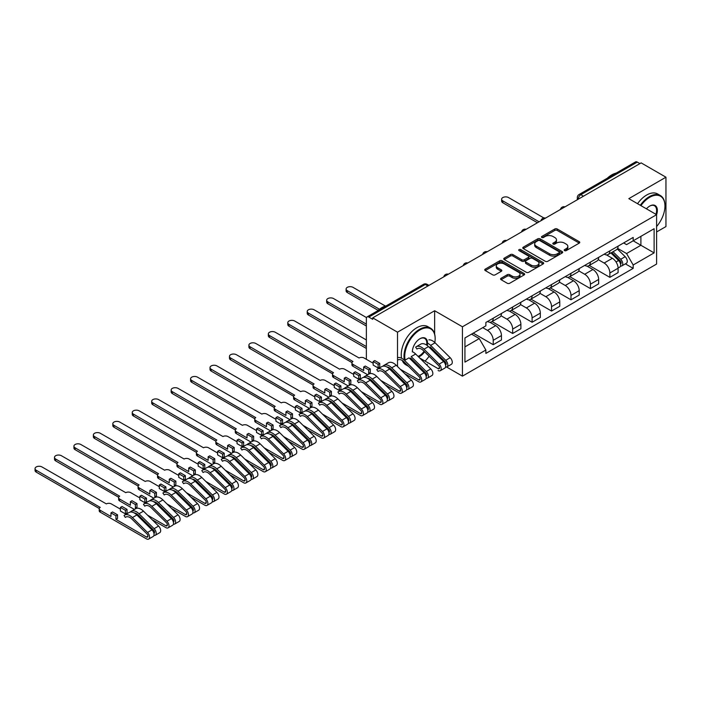 <?xml version="1.0" encoding="UTF-8"?>
<svg xmlns="http://www.w3.org/2000/svg" width="701" height="701" viewBox="0 0 701 701"><rect width="100%" height="100%" fill="white"/><g stroke="black" fill="none" stroke-linecap="round" stroke-linejoin="round"><path stroke-width="1.05" d="M564.542 250.616A1.209 0.701 0 0 0 566.259 250.616L579.254 243.107A1.726 0.999 0 0 0 579.762 242.406A1.726 0.999 0 0 0 579.254 241.696L557.234 228.99A1.726 0.999 0 0 0 554.789 228.99L541.794 236.491A1.209 0.701 0 0 0 541.435 236.982A1.209 0.701 0 0 0 541.794 237.481A1.209 0.701 0 0 0 543.503 237.481L545.185 236.509A5.538 3.198 0 0 1 553.01 236.509L554.85 237.569A5.538 3.198 0 0 1 556.471 239.83A5.538 3.198 0 0 1 554.85 242.09L553.168 243.054A1.209 0.701 0 0 0 552.809 243.554A1.209 0.701 0 0 0 553.168 244.044A1.209 0.701 0 0 0 554.877 244.044L556.559 243.072A5.538 3.198 0 0 1 564.393 243.072L566.224 244.132A5.538 3.198 0 0 1 567.845 246.393A5.538 3.198 0 0 1 566.224 248.653L564.542 249.626A1.209 0.701 0 0 0 564.191 250.117A1.209 0.701 0 0 0 564.542 250.616L564.542 249.626M501.084 278.279A1.726 0.999 0 0 0 500.584 278.989A1.726 0.999 0 0 0 501.084 279.69L507.261 283.257A1.726 0.999 0 0 0 509.715 283.257L524.146 274.923A1.726 0.999 0 0 0 524.655 274.222A1.726 0.999 0 0 0 524.146 273.513L502.126 260.798A1.726 0.999 0 0 0 499.682 260.798L485.25 269.131A1.726 0.999 0 0 0 484.742 269.841A1.726 0.999 0 0 0 485.25 270.551L492.707 274.853A1.726 0.999 0 0 0 495.151 274.853L501.329 271.287A1.726 0.999 0 0 0 501.837 270.586A1.726 0.999 0 0 0 501.329 269.876L497.631 267.738A4.627 2.673 0 0 1 496.273 265.854A4.627 2.673 0 0 1 499.13 263.383A4.627 2.673 0 0 1 504.177 263.962L518.67 272.33A4.627 2.673 0 0 1 520.028 274.222A4.627 2.673 0 0 1 517.172 276.685A4.627 2.673 0 0 1 512.124 276.106L509.715 274.713A1.726 0.999 0 0 0 507.261 274.713L501.084 278.279L501.084 279.69M462.441 326.789L434.655 310.745L397.511 332.186L372.713 317.868L641.152 162.886L665.95 177.204L628.815 198.646L656.6 214.69L462.441 326.789L462.441 376.148L656.6 264.049L656.6 214.69A10.752 6.204 -60 0 0 649.748 206.059L649.748 206.059A10.752 6.204 -60 0 0 646.453 208.828M545.308 261.298A1.726 0.999 0 0 0 547.753 261.298L562.184 252.965A1.726 0.999 0 0 0 562.693 252.255A1.726 0.999 0 0 0 562.184 251.554L540.173 238.839A1.726 0.999 0 0 0 537.72 238.839L523.288 247.173A1.726 0.999 0 0 0 522.78 247.882A1.726 0.999 0 0 0 523.288 248.583L545.308 261.298M519.555 250.879A1.209 0.701 0 0 1 520.782 251.046L520.782 249.609L543.17 262.533A1.726 0.999 0 0 1 543.669 263.243A1.726 0.999 0 0 1 543.17 263.944L528.729 272.277A1.726 0.999 0 0 1 526.285 272.277L504.264 259.563L504.264 258.152A1.726 0.999 0 0 0 503.765 258.862A1.726 0.999 0 0 0 504.264 259.563M504.264 258.152L510.442 254.586A1.726 0.999 0 0 1 512.895 254.586L521.824 259.747A1.726 0.999 0 0 0 524.269 259.747L528.37 257.381A1.726 0.999 0 0 0 528.869 256.671A1.726 0.999 0 0 0 528.37 255.961L519.073 250.599A1.209 0.701 0 0 1 518.714 250.099A1.209 0.701 0 0 1 519.459 249.46A1.209 0.701 0 0 1 520.782 249.609M656.6 231.961L665.95 226.563L665.95 177.204M446.633 367.017L462.441 376.148M407.115 375.999L407.921 375.534M426.558 364.774L427.365 364.31M372.713 317.868L372.713 319.305L368.849 317.071A3.523 2.033 -120 0 0 367.087 316.905A3.523 2.033 -120 0 0 366.36 318.517L366.36 359.236A3.523 2.033 -120 0 0 366.36 359.306M397.511 332.186L397.511 366.527M397.511 375.526L397.511 376.858M583.451 196.201L580.831 194.685A3.523 2.033 60 0 0 579.07 194.519L635.527 161.922A3.523 2.033 60 0 1 637.288 162.097L580.831 194.685A3.523 2.033 120 0 0 578.343 199.005L578.343 199.154M639.908 163.605L637.288 162.097M609.87 250.879A8.105 4.679 60 0 1 608.188 254.524L616.416 249.775A8.105 4.679 -120 0 0 618.098 246.13M598.198 259.615L604.139 263.041A8.105 4.679 60 0 1 609.87 272.969L618.098 268.22A8.105 4.679 -120 0 0 612.359 258.292L606.479 254.892M618.098 268.22L618.098 272.61L609.87 277.359L589.252 265.46M608.188 254.524A8.105 4.679 60 0 1 604.201 254.156M609.87 272.969L609.87 277.359M590.426 262.104A8.105 4.679 60 0 1 588.752 265.749L596.972 261A8.105 4.679 -120 0 0 598.654 257.355M569.808 276.676L590.426 288.584L598.654 283.835L598.654 279.445A8.105 4.679 -120 0 0 592.923 269.517L587.035 266.117M588.752 265.749A8.105 4.679 60 0 1 584.757 265.381M578.754 270.84L584.695 274.266A8.105 4.679 60 0 1 590.426 284.194L590.426 288.584M570.991 273.329A8.105 4.679 60 0 1 569.308 276.965L577.536 272.225A8.105 4.679 -120 0 0 579.21 268.579M550.373 287.901L570.991 299.809L579.21 295.06L579.21 290.67A8.105 4.679 -120 0 0 573.479 280.742L567.591 277.342M569.308 276.965A8.105 4.679 60 0 1 565.321 276.606M559.319 282.056L565.26 285.491A8.105 4.679 60 0 1 570.991 295.419L570.991 299.809M551.547 284.553A8.105 4.679 60 0 1 549.864 288.19L558.092 283.441A8.105 4.679 -120 0 0 559.775 279.804M530.929 299.125L551.547 311.034L559.775 306.284L559.775 301.894A8.105 4.679 -120 0 0 554.044 291.966L548.156 288.567M549.864 288.19A8.105 4.679 60 0 1 545.877 287.831M539.875 293.281L545.816 296.716A8.105 4.679 60 0 1 551.547 306.644L551.547 311.034M532.103 295.778A8.105 4.679 60 0 1 530.429 299.415L538.648 294.665A8.105 4.679 -120 0 0 540.331 291.029M511.485 310.35L532.103 322.258L540.331 317.509L540.331 313.119A8.105 4.679 -120 0 0 534.6 303.191L528.712 299.791M530.429 299.415A8.105 4.679 60 0 1 526.433 299.055M520.431 304.506L526.372 307.941A8.105 4.679 60 0 1 532.103 317.868L532.103 322.258M512.668 307.003A8.105 4.679 60 0 1 510.985 310.639L519.213 305.89A8.105 4.679 -120 0 0 520.887 302.254M492.049 321.575L512.668 333.483L520.887 328.734L520.887 324.344A8.105 4.679 -120 0 0 515.156 314.416L509.268 311.016M510.985 310.639A8.105 4.679 60 0 1 506.998 310.28M500.996 315.73L506.937 319.165A8.105 4.679 60 0 1 512.668 329.093L512.668 333.483M493.224 318.228A8.105 4.679 60 0 1 491.541 321.864L499.769 317.115A8.105 4.679 -120 0 0 501.452 313.478M473.219 333.159L493.224 344.708L501.452 339.959L501.452 335.569A8.105 4.679 -120 0 0 495.721 325.641L489.833 322.241M491.541 321.864A8.105 4.679 60 0 1 487.554 321.496M482.752 327.656L487.493 330.39A8.105 4.679 60 0 1 493.224 340.318L493.224 344.708M623.645 242.932L626.571 244.623L654.112 228.719L640.898 236.351L640.898 245.271L626.571 253.543L617.642 248.391M464.938 346.864L479.265 338.592L485.872 350.027L464.938 362.119L464.938 337.943L485.872 325.851L485.872 322.469L633.178 237.429L633.178 240.811L654.112 252.895L633.178 264.987L626.571 253.543M654.112 228.719L654.112 252.895M485.872 350.027L485.872 353.409L633.178 268.369L633.178 264.987M434.655 310.745L434.655 334.07M434.655 351.359L434.655 352.691M479.265 338.592L471.536 334.132M625.371 263.856L633.178 268.369M565.024 250.783L566.224 250.091A5.538 3.198 0 0 0 567.845 247.83L567.845 246.393M556.471 239.83L556.471 241.267A5.538 3.198 0 0 1 554.85 243.527L553.65 244.22M579.254 241.696L579.254 243.107L557.234 230.427A1.726 0.999 0 0 0 554.789 230.427L542.276 237.648M562.167 252.973L540.173 240.277A1.726 0.999 0 0 0 537.72 240.277L523.314 248.601L523.288 247.173M559.126 252.754A1.209 0.701 0 0 0 559.486 252.255A1.209 0.701 0 0 0 559.126 251.764L539.805 240.601A1.209 0.701 0 0 0 538.088 240.601L536.318 241.626A5.538 3.198 0 0 0 534.697 243.887A5.538 3.198 0 0 0 536.318 246.147L549.531 253.771A5.538 3.198 0 0 0 557.356 253.771L559.126 252.754L559.126 254.191A1.209 0.701 0 0 0 559.486 253.692L559.486 252.255M534.697 243.887L534.697 245.324A5.538 3.198 0 0 0 536.318 247.584L536.318 246.147M559.126 254.191L557.356 255.217A5.538 3.198 0 0 1 549.531 255.217L536.318 247.584M504.291 259.58L510.442 256.023L510.442 254.586M528.869 256.671L528.869 258.108A1.726 0.999 0 0 1 528.37 258.818L524.269 261.184A1.726 0.999 0 0 1 521.824 261.184L512.895 256.023A1.726 0.999 0 0 0 510.442 256.023M520.782 251.046L543.144 263.962M531.086 265.092A4.627 2.673 0 0 0 536.134 265.67A4.627 2.673 0 0 0 538.99 263.199A4.627 2.673 0 0 0 537.632 261.315L532.523 258.362A1.726 0.999 0 0 0 530.079 258.362L525.978 260.728A1.726 0.999 0 0 0 525.47 261.438A1.726 0.999 0 0 0 525.978 262.148L531.086 265.092L531.086 266.529A4.627 2.673 0 0 0 536.134 267.107A4.627 2.673 0 0 0 538.99 264.645L538.99 263.199M525.47 261.438L525.47 262.875A1.726 0.999 0 0 0 525.978 263.585L525.978 262.148M531.086 266.529L525.978 263.585M520.028 274.222L520.028 275.659A4.627 2.673 0 0 1 517.172 278.131A4.627 2.673 0 0 1 512.124 277.552L509.715 276.15A1.726 0.999 0 0 0 507.261 276.15L501.11 279.708M496.273 265.854L496.273 267.291A4.627 2.673 0 0 0 497.631 269.184L497.631 267.738M501.311 271.305L497.631 269.184M524.146 273.513L524.146 274.923L502.126 262.244A1.726 0.999 0 0 0 499.682 262.244L485.267 270.56L485.25 269.131M610.913 252.947L618.571 260.5A4.408 2.541 60 0 1 619.737 267.107L618.089 268.062M612.446 254.454L615.688 256.329M543.897 217.976L508.549 197.568A4.057 2.34 -0 0 0 504.133 197.06A4.057 2.34 -0 0 0 501.636 199.224A4.057 2.34 -0 0 0 502.819 200.88L539.087 221.814M611.763 252.456L620.148 260.728A2.112 1.218 60 0 1 620.709 263.9A2.112 1.218 60 0 1 620.516 263.979M613.033 251.72L620.692 259.282A4.408 2.541 60 0 1 621.857 265.889A4.408 2.541 60 0 1 620.525 266.029M617.318 248.934L625.178 256.689A4.408 2.541 60 0 1 626.343 263.296L621.857 265.889M537.465 222.752L502.819 202.747A4.057 2.34 180 0 1 501.636 201.091L501.636 199.224M656.6 226.546A21.503 12.416 120 0 0 664.951 206.059A21.503 12.416 120 0 0 649.748 197.279A21.503 12.416 120 0 0 640.924 205.638M640.285 205.27A22.029 12.723 -60 0 1 649.371 196.631A22.029 12.723 -60 0 1 660.395 195.544A22.029 12.723 -60 0 1 664.951 205.63A22.029 12.723 -60 0 1 664.951 205.84M655.943 214.313A10.226 5.906 120 0 0 654.489 205.77A10.226 5.906 120 0 0 649.564 206.173M607.285 178.22A22.029 12.723 -60 0 1 611.736 174.899A22.029 12.723 -60 0 1 616.197 173.086M637.542 203.684A22.029 12.723 -60 0 1 646.637 195.044A22.029 12.723 -60 0 1 657.652 193.958L660.395 195.544M434.822 342.535A21.503 12.416 120 0 0 435.155 338.732A21.503 12.416 120 0 0 419.943 329.952A21.503 12.416 120 0 0 405.152 360.077M417.559 366.229A21.503 12.416 120 0 0 418.497 365.826M418.523 365.852A22.029 12.723 -60 0 1 417.603 366.272M402.251 360.463A22.029 12.723 -60 0 0 405.818 364.792L408.56 366.369A22.029 12.723 -60 0 1 405.765 363.591M404.442 360.305A22.029 12.723 -60 0 1 419.575 329.304A22.029 12.723 -60 0 1 430.589 328.217A22.029 12.723 -60 0 1 435.155 338.303A22.029 12.723 -60 0 1 435.146 338.522M412.346 351.902A10.752 6.204 -60 0 1 419.943 338.732L419.943 338.732A10.752 6.204 -60 0 1 427.286 345.549M424.596 351.771A10.752 6.204 -60 0 1 419.943 356.292A10.752 6.204 -60 0 1 418.602 356.923M418.015 356.345A10.226 5.906 120 0 0 419.575 355.644A10.226 5.906 120 0 0 424.061 351.245M426.62 345.067A10.226 5.906 120 0 0 424.683 338.443A10.226 5.906 120 0 0 419.759 338.846M377.488 310.902A22.029 12.723 -60 0 1 381.94 307.581A22.029 12.723 -60 0 1 386.391 305.759M401.585 358.229A22.029 12.723 -60 0 1 416.832 327.726A22.029 12.723 -60 0 1 427.847 326.631L430.589 328.217M425.051 361.103A21.503 12.416 120 0 0 429.117 356.222M432.377 350.439A21.503 12.416 120 0 0 432.78 349.51M385.375 306.039L353.024 287.357A4.057 2.34 -0 0 0 348.607 286.849A4.057 2.34 -0 0 0 346.101 289.014A4.057 2.34 -0 0 0 347.293 290.67L379.46 309.237M378.111 310.333L347.293 292.545A4.057 2.34 180 0 1 346.101 290.889L346.101 289.014M419.715 358.027L438.081 368.63A2.112 1.218 -120 0 0 439.133 368.735A2.112 1.218 -120 0 0 438.581 365.563L423.465 350.649A8.281 4.784 -120 0 0 417.367 348.721A8.281 4.784 -120 0 0 416.92 349.037L415.649 347.144A10.576 6.107 60 0 1 416.219 346.732A10.576 6.107 60 0 1 424 349.194L439.124 364.108A4.408 2.541 60 0 1 440.281 370.715A4.408 2.541 60 0 1 438.081 370.496M417.866 348.493L416.92 349.037M416.219 346.732L420.705 344.147A10.576 6.107 60 0 1 428.486 346.609L443.61 361.523A4.408 2.541 60 0 1 444.767 368.13L440.281 370.715M437.477 355.468L440.719 357.344M366.518 317.597L333.588 298.582A4.057 2.34 -0 0 0 329.163 298.074A4.057 2.34 -0 0 0 326.666 300.238A4.057 2.34 -0 0 0 327.849 301.894L366.36 324.125M430.063 346.837L445.188 361.751A2.112 1.218 60 0 1 445.74 364.923A2.112 1.218 60 0 1 445.547 364.993M427.549 343.148A10.576 6.107 60 0 1 430.607 345.383L445.722 360.296A4.408 2.541 60 0 1 446.887 366.903A4.408 2.541 60 0 1 445.556 367.044M428.854 339.854A10.576 6.107 60 0 1 435.093 342.789L450.208 357.712A4.408 2.541 60 0 1 451.374 364.31L446.887 366.903M366.36 326L327.849 303.761A4.057 2.34 180 0 1 326.666 302.113L326.666 300.238M400.271 369.252L418.637 379.854A2.112 1.218 -120 0 0 419.697 379.96A2.112 1.218 -120 0 0 419.137 376.787L404.021 361.874A8.281 4.784 -120 0 0 397.923 359.946M397.511 357.641A10.576 6.107 60 0 1 404.565 360.419L419.68 375.333A4.408 2.541 60 0 1 420.845 381.94A4.408 2.541 60 0 1 418.637 381.721L404.845 373.756M404.565 360.419L409.051 357.834L424.166 372.748A4.408 2.541 60 0 1 425.332 379.355L420.845 381.94M418.033 366.693L421.283 368.568M366.36 339.959L314.144 309.807A4.057 2.34 -0 0 0 309.728 309.299A4.057 2.34 -0 0 0 307.222 311.463A4.057 2.34 -0 0 0 308.414 313.119L366.36 346.574M410.628 358.062L425.744 372.976A2.112 1.218 60 0 1 426.304 376.139A2.112 1.218 60 0 1 426.112 376.218M412.346 351.665A10.576 6.107 60 0 1 415.649 354.014L430.773 368.928A4.408 2.541 60 0 1 431.93 375.534L427.444 378.128A4.408 2.541 60 0 1 426.112 378.268M415.649 354.014L411.163 356.607L426.287 371.521A4.408 2.541 60 0 1 427.444 378.128M366.36 348.45L308.414 314.986A4.057 2.34 180 0 1 307.222 313.338L307.222 311.463M373.151 363.232L364.056 357.983A3.523 2.033 -0 0 0 359.07 357.983L294.7 321.032A4.057 2.34 -0 0 0 290.284 320.523A4.057 2.34 -0 0 0 287.787 322.688A4.057 2.34 -0 0 0 288.97 324.344L352.962 361.506A3.523 2.033 -0 0 0 351.928 362.943A3.523 2.033 -0 0 0 352.962 364.38L363.679 370.566L363.679 366.974L368.665 369.848L368.665 373.449L370.286 372.511L370.286 368.919L365.3 366.036L363.679 366.974M373.151 361.506L378.137 364.38L379.758 363.451L374.772 360.568L373.151 361.506L373.151 365.098L378.137 367.981L379.758 367.044L380.398 367.412M380.836 380.477L399.193 391.079A2.112 1.218 -120 0 0 400.253 391.184A2.112 1.218 -120 0 0 399.701 388.012L384.577 373.098A8.281 4.784 -120 0 0 378.479 371.171A8.281 4.784 -120 0 0 378.032 371.486L376.77 369.593A10.576 6.107 60 0 1 377.34 369.182A10.576 6.107 60 0 1 385.121 371.644L400.236 386.558A4.408 2.541 60 0 1 401.401 393.165A4.408 2.541 60 0 1 399.193 392.946L385.41 384.98M378.978 370.943L378.032 371.486M377.34 369.182L381.826 366.597A10.576 6.107 60 0 1 389.607 369.05L404.722 383.973A4.408 2.541 60 0 1 405.888 390.571L401.401 393.165M368.665 373.449L369.331 373.835M398.597 377.918L401.839 379.793M386.856 366.974A8.281 4.784 60 0 1 391.184 369.278L406.3 384.201A2.112 1.218 60 0 1 406.86 387.364A2.112 1.218 60 0 1 406.668 387.443M383.587 366.097L383.368 365.782A10.576 6.107 60 0 1 383.938 365.37A10.576 6.107 60 0 1 391.728 367.832L406.843 382.746A4.408 2.541 60 0 1 408.008 389.353A4.408 2.541 60 0 1 406.676 389.493M383.938 365.37L388.424 362.776A10.576 6.107 60 0 1 396.214 365.239L411.329 380.152A4.408 2.541 60 0 1 412.495 386.759L408.008 389.353M367.683 374.755L352.962 366.255A3.523 2.033 180 0 1 351.928 364.818L351.928 362.943M351.981 362.592L288.97 326.21A4.057 2.34 180 0 1 287.787 324.554L287.787 322.688M379.758 363.451L379.758 367.044M378.137 364.38L378.137 367.981M368.665 369.848L370.286 368.919M353.707 374.457L344.612 369.199A3.523 2.033 -0 0 0 339.626 369.199L275.265 332.256A4.057 2.34 -0 0 0 270.84 331.748A4.057 2.34 -0 0 0 268.343 333.913A4.057 2.34 -0 0 0 269.526 335.569L333.518 372.73A3.523 2.033 -0 0 0 332.493 374.168A3.523 2.033 -0 0 0 333.518 375.605L344.244 381.791L344.244 378.198L349.221 381.072L349.221 384.674L350.842 383.736L350.842 380.144L345.856 377.261L344.244 378.198M353.707 372.73L358.693 375.605L360.314 374.676L355.328 371.793L353.707 372.73L353.707 376.323L358.693 379.206L360.314 378.268L360.954 378.636M361.392 391.701L379.758 402.304A2.112 1.218 -120 0 0 380.818 402.409A2.112 1.218 -120 0 0 380.257 399.237L365.142 384.323A8.281 4.784 -120 0 0 359.043 382.395A8.281 4.784 -120 0 0 358.597 382.711L357.326 380.818A10.576 6.107 60 0 1 357.896 380.406A10.576 6.107 60 0 1 365.677 382.869L380.801 397.782A4.408 2.541 60 0 1 381.957 404.389A4.408 2.541 60 0 1 379.758 404.17L365.966 396.205M359.543 382.168L358.597 382.711M357.896 380.406L362.382 377.813A10.576 6.107 60 0 1 370.163 380.275L385.287 395.189A4.408 2.541 60 0 1 386.444 401.796L381.957 404.389M349.221 384.674L349.887 385.051M379.153 389.143L382.395 391.018M367.412 378.198A8.281 4.784 60 0 1 371.74 380.503L386.864 395.417A2.112 1.218 60 0 1 387.416 398.589A2.112 1.218 60 0 1 387.224 398.667M364.143 377.322L363.933 377.007A10.576 6.107 60 0 1 364.502 376.595A10.576 6.107 60 0 1 372.284 379.057L387.399 393.971A4.408 2.541 60 0 1 388.564 400.578A4.408 2.541 60 0 1 387.232 400.718M364.502 376.595L368.989 374.001A10.576 6.107 60 0 1 376.77 376.463L391.885 391.377A4.408 2.541 60 0 1 393.051 397.984L388.564 400.578M348.248 385.979L333.518 377.48A3.523 2.033 180 0 1 332.493 376.043L332.493 374.168M332.546 373.817L269.526 337.435A4.057 2.34 180 0 1 268.343 335.779L268.343 333.913M360.314 374.676L360.314 378.268M358.693 375.605L358.693 379.206M349.221 381.072L350.842 380.144M334.272 385.681L325.176 380.424A3.523 2.033 -0 0 0 320.191 380.424L255.821 343.481A4.057 2.34 -0 0 0 251.405 342.973A4.057 2.34 -0 0 0 248.899 345.137A4.057 2.34 -0 0 0 250.091 346.793L314.083 383.955A3.523 2.033 -0 0 0 313.049 385.392A3.523 2.033 -0 0 0 314.083 386.829L324.8 393.016L324.8 389.423L329.785 392.297L329.785 395.899L331.407 394.961L331.407 391.36L326.421 388.485L324.8 389.423M334.272 383.955L339.258 386.829L340.879 385.892L335.893 383.018L334.272 383.955L334.272 387.548L339.258 390.431L340.879 389.493L341.518 389.861M341.957 402.926L360.314 413.52A2.112 1.218 -120 0 0 361.374 413.625A2.112 1.218 -120 0 0 360.813 410.462L345.698 395.548A8.281 4.784 -120 0 0 339.599 393.611A8.281 4.784 -120 0 0 339.153 393.936L337.882 392.043A10.576 6.107 60 0 1 338.452 391.631A10.576 6.107 60 0 1 346.241 394.093L361.357 409.007A4.408 2.541 60 0 1 362.522 415.614A4.408 2.541 60 0 1 360.314 415.395L346.522 407.43M340.099 393.392L339.153 393.936M338.452 391.631L342.938 389.037A10.576 6.107 60 0 1 350.728 391.5L365.843 406.414A4.408 2.541 60 0 1 367.009 413.02L362.522 415.614M329.785 395.899L330.443 396.275M359.709 400.367L362.96 402.243M347.968 389.423A8.281 4.784 60 0 1 352.305 391.728L367.42 406.641A2.112 1.218 60 0 1 367.981 409.813A2.112 1.218 60 0 1 367.788 409.892M344.708 388.547L344.489 388.231A10.576 6.107 60 0 1 345.058 387.819A10.576 6.107 60 0 1 352.84 390.282L367.964 405.196A4.408 2.541 60 0 1 369.12 411.802A4.408 2.541 60 0 1 367.797 411.943M345.058 387.819L349.545 385.226A10.576 6.107 60 0 1 357.326 387.688L372.45 402.602A4.408 2.541 60 0 1 373.607 409.209L369.12 411.802M328.804 397.204L314.083 388.704A3.523 2.033 180 0 1 313.049 387.259L313.049 385.392M313.102 385.042L250.091 348.66A4.057 2.34 180 0 1 248.899 347.004L248.899 345.137M340.879 385.892L340.879 389.493M339.258 386.829L339.258 390.431M329.785 392.297L331.407 391.36M314.828 396.906L305.732 391.649A3.523 2.033 -0 0 0 300.747 391.649L236.377 354.706A4.057 2.34 -0 0 0 231.961 354.198A4.057 2.34 -0 0 0 229.464 356.362A4.057 2.34 -0 0 0 230.647 358.018L294.639 395.18A3.523 2.033 -0 0 0 293.605 396.617A3.523 2.033 -0 0 0 294.639 398.054L305.356 404.24L305.356 400.648L310.341 403.522L310.341 407.123L311.963 406.186L311.963 402.584L306.977 399.71L305.356 400.648M314.828 395.18L319.814 398.054L321.435 397.116L316.449 394.242L314.828 395.18L314.828 398.773L319.814 401.655L321.435 400.718L322.074 401.086M322.513 414.142L340.879 424.745A2.112 1.218 -120 0 0 341.93 424.85A2.112 1.218 -120 0 0 341.378 421.687L326.254 406.764A8.281 4.784 -120 0 0 320.155 404.836A8.281 4.784 -120 0 0 319.709 405.16L318.447 403.268A10.576 6.107 60 0 1 319.016 402.856A10.576 6.107 60 0 1 326.797 405.318L341.913 420.232A4.408 2.541 60 0 1 343.078 426.839A4.408 2.541 60 0 1 340.879 426.62L327.087 418.655M320.655 404.617L319.709 405.16M319.016 402.856L323.503 400.262A10.576 6.107 60 0 1 331.284 402.725L346.399 417.638A4.408 2.541 60 0 1 347.565 424.245L343.078 426.839M310.341 407.123L311.007 407.5M340.274 411.592L343.516 413.467M328.532 400.648A8.281 4.784 60 0 1 332.861 402.952L347.976 417.866A2.112 1.218 60 0 1 348.537 421.038A2.112 1.218 60 0 1 348.344 421.117M325.264 399.772L325.045 399.447A10.576 6.107 60 0 1 325.615 399.044A10.576 6.107 60 0 1 333.404 401.507L348.52 416.42A4.408 2.541 60 0 1 349.685 423.027A4.408 2.541 60 0 1 348.353 423.167M325.615 399.044L330.101 396.451A10.576 6.107 60 0 1 337.891 398.913L353.006 413.827A4.408 2.541 60 0 1 354.171 420.434L349.685 423.027M309.36 408.429L294.639 399.929A3.523 2.033 180 0 1 293.605 398.483L293.605 396.617M293.658 396.267L230.647 359.885A4.057 2.34 180 0 1 229.464 358.229L229.464 356.362M321.435 397.116L321.435 400.718M319.814 398.054L319.814 401.655M310.341 403.522L311.963 402.584M295.384 408.131L286.288 402.873A3.523 2.033 -0 0 0 281.303 402.873L216.942 365.931A4.057 2.34 -0 0 0 212.517 365.423A4.057 2.34 -0 0 0 210.02 367.587A4.057 2.34 -0 0 0 211.203 369.243L275.195 406.405A3.523 2.033 -0 0 0 274.17 407.842A3.523 2.033 -0 0 0 275.195 409.279L285.92 415.465L285.92 411.873L290.897 414.747L290.897 418.348L292.519 417.41L292.519 413.809L287.533 410.935L285.92 411.873M295.384 406.405L300.37 409.279L301.991 408.341L297.005 405.467L295.384 406.405L295.384 409.997L300.37 412.88L301.991 411.943L302.63 412.311M303.069 425.367L321.435 435.969A2.112 1.218 -120 0 0 322.495 436.075A2.112 1.218 -120 0 0 321.934 432.903L306.819 417.989A8.281 4.784 -120 0 0 300.72 416.061A8.281 4.784 -120 0 0 300.273 416.385L299.003 414.493A10.576 6.107 60 0 1 299.572 414.081A10.576 6.107 60 0 1 307.353 416.543L322.478 431.457A4.408 2.541 60 0 1 323.634 438.064A4.408 2.541 60 0 1 321.435 437.845L307.643 429.879M301.22 415.833L300.273 416.385M299.572 414.081L304.059 411.487A10.576 6.107 60 0 1 311.84 413.949L326.964 428.863A4.408 2.541 60 0 1 328.121 435.47L323.634 438.064M290.897 418.348L291.563 418.725M320.83 422.817L324.072 424.692M309.088 411.873A8.281 4.784 60 0 1 313.417 414.177L328.541 429.091A2.112 1.218 60 0 1 329.093 432.263A2.112 1.218 60 0 1 328.9 432.342M305.82 410.996L305.61 410.672A10.576 6.107 60 0 1 306.179 410.269A10.576 6.107 60 0 1 313.96 412.731L329.076 427.645A4.408 2.541 60 0 1 330.241 434.252A4.408 2.541 60 0 1 328.909 434.392M306.179 410.269L310.666 407.675A10.576 6.107 60 0 1 318.447 410.138L333.562 425.051A4.408 2.541 60 0 1 334.727 431.658L330.241 434.252M289.925 419.654L275.195 411.154A3.523 2.033 180 0 1 274.17 409.708L274.17 407.842M274.222 407.491L211.203 371.109A4.057 2.34 180 0 1 210.02 369.453L210.02 367.587M301.991 408.341L301.991 411.943M300.37 409.279L300.37 412.88M290.897 414.747L292.519 413.809M275.949 419.356L266.853 414.098A3.523 2.033 -0 0 0 261.867 414.098L197.498 377.156A4.057 2.34 -0 0 0 193.082 376.647A4.057 2.34 -0 0 0 190.576 378.812A4.057 2.34 -0 0 0 191.767 380.468L255.76 417.63A3.523 2.033 -0 0 0 254.726 419.067A3.523 2.033 -0 0 0 255.76 420.504L266.476 426.69L266.476 423.097L271.462 425.971L271.462 429.573L273.083 428.635L273.083 425.034L268.097 422.16L266.476 423.097M275.949 417.63L280.935 420.504L282.556 419.566L277.57 416.692L275.949 417.63L275.949 421.222L280.935 424.105L282.556 423.167L283.195 423.535M283.633 436.592L301.991 447.194A2.112 1.218 -120 0 0 303.051 447.299A2.112 1.218 -120 0 0 302.49 444.127L287.375 429.214A8.281 4.784 -120 0 0 281.276 427.286A8.281 4.784 -120 0 0 280.829 427.61L279.559 425.717A10.576 6.107 60 0 1 280.128 425.305A10.576 6.107 60 0 1 287.918 427.768L303.034 442.681A4.408 2.541 60 0 1 304.199 449.288A4.408 2.541 60 0 1 301.991 449.069L288.199 441.104M281.776 427.058L280.829 427.61M280.128 425.305L284.615 422.712A10.576 6.107 60 0 1 292.405 425.174L307.52 440.088A4.408 2.541 60 0 1 308.685 446.695L304.199 449.288M271.462 429.573L272.119 429.95M301.386 434.042L304.637 435.917M289.644 423.097A8.281 4.784 60 0 1 293.982 425.402L309.097 440.316A2.112 1.218 60 0 1 309.658 443.488A2.112 1.218 60 0 1 309.465 443.567M286.385 422.221L286.166 421.897A10.576 6.107 60 0 1 286.735 421.494A10.576 6.107 60 0 1 294.516 423.956L309.64 438.87A4.408 2.541 60 0 1 310.797 445.468A4.408 2.541 60 0 1 309.474 445.617M286.735 421.494L291.222 418.9A10.576 6.107 60 0 1 299.003 421.362L314.127 436.276A4.408 2.541 60 0 1 315.284 442.883L310.797 445.468M270.481 430.878L255.76 422.37A3.523 2.033 180 0 1 254.726 420.933L254.726 419.067M254.778 418.716L191.767 382.334A4.057 2.34 180 0 1 190.576 380.678L190.576 378.812M282.556 419.566L282.556 423.167M280.935 420.504L280.935 424.105M271.462 425.971L273.083 425.034M256.505 430.58L247.409 425.323A3.523 2.033 -0 0 0 242.423 425.323L178.054 388.38A4.057 2.34 -0 0 0 173.638 387.872A4.057 2.34 -0 0 0 171.14 390.036A4.057 2.34 -0 0 0 172.323 391.684L236.316 428.846A3.523 2.033 -0 0 0 235.282 430.291A3.523 2.033 -0 0 0 236.316 431.728L247.032 437.915L247.032 434.313L252.018 437.196L252.018 440.789L253.639 439.86L253.639 436.259L248.653 433.384L247.032 434.313M256.505 428.846L261.491 431.728L263.112 430.791L258.126 427.917L256.505 428.846L256.505 432.447L261.491 435.321L263.112 434.392L263.751 434.76M264.189 447.816L282.556 458.419A2.112 1.218 -120 0 0 283.607 458.524A2.112 1.218 -120 0 0 283.055 455.352L267.931 440.438A8.281 4.784 -120 0 0 261.832 438.511A8.281 4.784 -120 0 0 261.385 438.835L260.124 436.933A10.576 6.107 60 0 1 260.693 436.53A10.576 6.107 60 0 1 268.474 438.992L283.59 453.906A4.408 2.541 60 0 1 284.755 460.513A4.408 2.541 60 0 1 282.556 460.294L268.763 452.329M262.34 438.283L261.385 438.835M260.693 436.53L265.18 433.937A10.576 6.107 60 0 1 272.961 436.399L288.076 451.313A4.408 2.541 60 0 1 289.241 457.919L284.755 460.513M252.018 440.789L252.684 441.174M281.951 445.266L285.193 447.142M270.209 434.322A8.281 4.784 60 0 1 274.538 436.627L289.653 451.54A2.112 1.218 60 0 1 290.214 454.712A2.112 1.218 60 0 1 290.021 454.791M266.941 433.446L266.722 433.122A10.576 6.107 60 0 1 267.291 432.719A10.576 6.107 60 0 1 275.081 435.172L290.196 450.095A4.408 2.541 60 0 1 291.362 456.693A4.408 2.541 60 0 1 290.03 456.842M267.291 432.719L271.778 430.125A10.576 6.107 60 0 1 279.568 432.587L294.683 447.501A4.408 2.541 60 0 1 295.848 454.108L291.362 456.693M251.037 442.094L236.316 433.595A3.523 2.033 180 0 1 235.282 432.158L235.282 430.291M235.334 429.941L172.323 393.559A4.057 2.34 180 0 1 171.14 391.903L171.14 390.036M263.112 430.791L263.112 434.392M261.491 431.728L261.491 435.321M252.018 437.196L253.639 436.259M237.061 441.796L227.965 436.548A3.523 2.033 -0 0 0 222.979 436.548L158.619 399.605A4.057 2.34 -0 0 0 154.202 399.097A4.057 2.34 -0 0 0 151.696 401.261A4.057 2.34 -0 0 0 152.879 402.909L216.872 440.07A3.523 2.033 -0 0 0 215.847 441.516A3.523 2.033 -0 0 0 216.872 442.953L227.597 449.139L227.597 445.538L232.574 448.421L232.574 452.014L234.195 451.085L234.195 447.483L229.209 444.609L227.597 445.538M237.061 440.07L242.047 442.953L243.668 442.016L238.682 439.141L237.061 440.07L237.061 443.672L242.047 446.546L243.668 445.617L244.307 445.985M244.745 459.041L263.112 469.644A2.112 1.218 -120 0 0 264.172 469.749A2.112 1.218 -120 0 0 263.611 466.577L248.496 451.663A8.281 4.784 -120 0 0 242.397 449.735A8.281 4.784 -120 0 0 241.95 450.06L240.68 448.158A10.576 6.107 60 0 1 241.249 447.755A10.576 6.107 60 0 1 249.03 450.217L264.154 465.131A4.408 2.541 60 0 1 265.311 471.738A4.408 2.541 60 0 1 263.112 471.519L249.319 463.554M242.896 449.507L241.95 450.06M241.249 447.755L245.736 445.161A10.576 6.107 60 0 1 253.517 447.624L268.641 462.537A4.408 2.541 60 0 1 269.797 469.144L265.311 471.738M232.574 452.014L233.24 452.399M262.507 456.491L265.749 458.366M250.765 445.547A8.281 4.784 60 0 1 255.094 447.851L270.218 462.765A2.112 1.218 60 0 1 270.77 465.937A2.112 1.218 60 0 1 270.577 466.016M247.497 444.671L247.287 444.346A10.576 6.107 60 0 1 247.856 443.935A10.576 6.107 60 0 1 255.637 446.397L270.752 461.311A4.408 2.541 60 0 1 271.918 467.917A4.408 2.541 60 0 1 270.586 468.066M247.856 443.935L252.342 441.35A10.576 6.107 60 0 1 260.124 443.812L275.239 458.726A4.408 2.541 60 0 1 276.404 465.333L271.918 467.917M231.602 453.319L216.872 444.82A3.523 2.033 180 0 1 215.847 443.382L215.847 441.516M215.899 441.166L152.879 404.784A4.057 2.34 180 0 1 151.696 403.128L151.696 401.261M243.668 442.016L243.668 445.617M242.047 442.953L242.047 446.546M232.574 448.421L234.195 447.483M217.625 453.021L208.53 447.773A3.523 2.033 -0 0 0 203.544 447.773L139.175 410.83A4.057 2.34 -0 0 0 134.758 410.322A4.057 2.34 -0 0 0 132.252 412.477A4.057 2.34 -0 0 0 133.444 414.133L197.437 451.295A3.523 2.033 -0 0 0 196.403 452.741A3.523 2.033 -0 0 0 197.437 454.178L208.153 460.364L208.153 456.763L213.139 459.646L213.139 463.238L214.76 462.31L214.76 458.708L209.774 455.834L208.153 456.763M217.625 451.295L222.611 454.178L224.232 453.24L219.247 450.366L217.625 451.295L217.625 454.896L222.611 457.771L224.232 456.842L224.872 457.21M225.31 470.266L243.668 480.868A2.112 1.218 -120 0 0 244.728 480.974A2.112 1.218 -120 0 0 244.167 477.802L229.052 462.888A8.281 4.784 -120 0 0 222.953 460.96A8.281 4.784 -120 0 0 222.506 461.284L221.236 459.383A10.576 6.107 60 0 1 221.805 458.98A10.576 6.107 60 0 1 229.595 461.442L244.71 476.356A4.408 2.541 60 0 1 245.876 482.954A4.408 2.541 60 0 1 243.668 482.744L229.875 474.779M223.453 460.732L222.506 461.284M221.805 458.98L226.292 456.386A10.576 6.107 60 0 1 234.081 458.848L249.197 473.762A4.408 2.541 60 0 1 250.362 480.369L245.876 482.954M213.139 463.238L213.796 463.624M243.063 467.716L246.314 469.591M231.33 456.763A8.281 4.784 60 0 1 235.659 459.076L250.774 473.99A2.112 1.218 60 0 1 251.335 477.162A2.112 1.218 60 0 1 251.142 477.241M228.062 455.895L227.843 455.571A10.576 6.107 60 0 1 228.412 455.159A10.576 6.107 60 0 1 236.202 457.622L251.317 472.535A4.408 2.541 60 0 1 252.474 479.142A4.408 2.541 60 0 1 251.151 479.282M228.412 455.159L232.898 452.574A10.576 6.107 60 0 1 240.688 455.037L255.804 469.95A4.408 2.541 60 0 1 256.96 476.557L252.474 479.142M212.158 464.544L197.437 456.044A3.523 2.033 180 0 1 196.403 454.607L196.403 452.741M196.455 452.39L133.444 416.008A4.057 2.34 180 0 1 132.252 414.352L132.252 412.477M224.232 453.24L224.232 456.842M222.611 454.178L222.611 457.771M213.139 459.646L214.76 458.708M198.181 464.246L189.086 458.997A3.523 2.033 -0 0 0 184.1 458.997L119.731 422.055A4.057 2.34 -0 0 0 115.314 421.546A4.057 2.34 -0 0 0 112.817 423.702A4.057 2.34 -0 0 0 114 425.358L177.993 462.52A3.523 2.033 -0 0 0 176.959 463.957A3.523 2.033 -0 0 0 177.993 465.403L188.709 471.589L188.709 467.988L193.695 470.87L193.695 474.463L195.316 473.534L195.316 469.933L190.33 467.059L188.709 467.988M198.181 462.52L203.167 465.403L204.788 464.465L199.803 461.582L198.181 462.52L198.181 466.121L203.167 468.995L204.788 468.058L205.428 468.434M205.866 481.491L224.232 492.093A2.112 1.218 -120 0 0 225.284 492.198A2.112 1.218 -120 0 0 224.732 489.026L209.608 474.113A8.281 4.784 -120 0 0 203.509 472.185A8.281 4.784 -120 0 0 203.062 472.509L201.8 470.608A10.576 6.107 60 0 1 202.37 470.205A10.576 6.107 60 0 1 210.151 472.658L225.266 487.581A4.408 2.541 60 0 1 226.432 494.179A4.408 2.541 60 0 1 224.232 493.96L210.44 486.003M204.017 471.957L203.062 472.509M202.37 470.205L206.856 467.611A10.576 6.107 60 0 1 214.637 470.073L229.753 484.987A4.408 2.541 60 0 1 230.918 491.594L226.432 494.179M193.695 474.463L194.361 474.849M223.628 478.941L226.87 480.816M211.886 467.988A8.281 4.784 60 0 1 216.215 470.301L231.33 485.215A2.112 1.218 60 0 1 231.891 488.387A2.112 1.218 60 0 1 231.698 488.466M208.618 467.12L208.399 466.796A10.576 6.107 60 0 1 208.968 466.384A10.576 6.107 60 0 1 216.758 468.846L231.873 483.76A4.408 2.541 60 0 1 233.039 490.367A4.408 2.541 60 0 1 231.707 490.507M208.968 466.384L213.454 463.799A10.576 6.107 60 0 1 221.244 466.261L236.36 481.175A4.408 2.541 60 0 1 237.525 487.782L233.039 490.367M192.714 475.769L177.993 467.269A3.523 2.033 180 0 1 176.959 465.832L176.959 463.957M177.011 463.615L114 427.233A4.057 2.34 180 0 1 112.817 425.577L112.817 423.702M204.788 464.465L204.788 468.058M203.167 465.403L203.167 468.995M193.695 470.87L195.316 469.933M178.746 475.471L169.642 470.222A3.523 2.033 -0 0 0 164.656 470.222L100.296 433.271A4.057 2.34 -0 0 0 95.879 432.771A4.057 2.34 -0 0 0 93.373 434.927A4.057 2.34 -0 0 0 94.556 436.583L158.557 473.745A3.523 2.033 -0 0 0 157.523 475.182A3.523 2.033 -0 0 0 158.557 476.627L169.274 482.814L169.274 479.212L174.26 482.095L174.26 485.688L175.872 484.75L175.872 481.158L170.895 478.275L169.274 479.212M178.746 473.745L183.723 476.627L185.344 475.69L180.359 472.807L178.746 473.745L178.746 477.346L183.723 480.22L185.344 479.282L185.984 479.659M186.422 492.715L204.788 503.318A2.112 1.218 -120 0 0 205.849 503.423A2.112 1.218 -120 0 0 205.288 500.251L190.173 485.337A8.281 4.784 -120 0 0 184.074 483.41A8.281 4.784 -120 0 0 183.627 483.725L182.356 481.832A10.576 6.107 60 0 1 182.926 481.421A10.576 6.107 60 0 1 190.707 483.883L205.831 498.797A4.408 2.541 60 0 1 206.988 505.403A4.408 2.541 60 0 1 204.788 505.184L190.996 497.228M184.573 483.182L183.627 483.725M182.926 481.421L187.412 478.836A10.576 6.107 60 0 1 195.193 481.298L210.318 496.212A4.408 2.541 60 0 1 211.474 502.819L206.988 505.403M174.26 485.688L174.917 486.073M204.184 490.165L207.435 492.032M192.442 479.212A8.281 4.784 60 0 1 196.771 481.526L211.895 496.439A2.112 1.218 60 0 1 212.447 499.611A2.112 1.218 60 0 1 212.254 499.682M189.174 478.345L188.963 478.021A10.576 6.107 60 0 1 189.533 477.609A10.576 6.107 60 0 1 197.314 480.071L212.429 494.985A4.408 2.541 60 0 1 213.595 501.592A4.408 2.541 60 0 1 212.263 501.732M189.533 477.609L194.019 475.024A10.576 6.107 60 0 1 201.8 477.486L216.916 492.4A4.408 2.541 60 0 1 218.081 499.007L213.595 501.592M173.278 486.993L158.557 478.494A3.523 2.033 180 0 1 157.523 477.057L157.523 475.182M157.576 474.831L94.556 438.458A4.057 2.34 180 0 1 93.373 436.802L93.373 434.927M185.344 475.69L185.344 479.282M183.723 476.627L183.723 480.22M174.26 482.095L175.872 481.158M159.302 486.696L150.207 481.447A3.523 2.033 -0 0 0 145.221 481.447L80.852 444.495A4.057 2.34 -0 0 0 76.435 443.987A4.057 2.34 -0 0 0 73.929 446.151A4.057 2.34 -0 0 0 75.121 447.808L139.113 484.969A3.523 2.033 -0 0 0 138.079 486.406A3.523 2.033 -0 0 0 139.113 487.852L149.83 494.039L149.83 490.437L154.816 493.32L154.816 496.913L156.437 495.975L156.437 492.382L151.451 489.5L149.83 490.437M159.302 484.969L164.288 487.852L165.909 486.915L160.923 484.032L159.302 484.969L159.302 488.571L164.288 491.445L165.909 490.507L166.549 490.884M166.987 503.94L185.344 514.543A2.112 1.218 -120 0 0 186.405 514.648A2.112 1.218 -120 0 0 185.844 511.476L170.729 496.562A8.281 4.784 -120 0 0 164.63 494.634A8.281 4.784 -120 0 0 164.183 494.95L162.912 493.057A10.576 6.107 60 0 1 163.482 492.645A10.576 6.107 60 0 1 171.272 495.108L186.387 510.021A4.408 2.541 60 0 1 187.553 516.628A4.408 2.541 60 0 1 185.344 516.409L171.552 508.453M165.129 494.407L164.183 494.95M163.482 492.645L167.968 490.06A10.576 6.107 60 0 1 175.758 492.523L190.874 507.436A4.408 2.541 60 0 1 192.039 514.043L187.553 516.628M154.816 496.913L155.473 497.298M184.74 501.381L187.991 503.257M173.007 490.437A8.281 4.784 60 0 1 177.335 492.75L192.451 507.664A2.112 1.218 60 0 1 193.012 510.836A2.112 1.218 60 0 1 192.819 510.906M169.738 489.57L169.519 489.245A10.576 6.107 60 0 1 170.089 488.834A10.576 6.107 60 0 1 177.879 491.296L192.994 506.21A4.408 2.541 60 0 1 194.151 512.817A4.408 2.541 60 0 1 192.828 512.957M170.089 488.834L174.575 486.249A10.576 6.107 60 0 1 182.365 488.711L197.48 503.625A4.408 2.541 60 0 1 198.637 510.223L194.151 512.817M153.834 498.218L139.113 489.719A3.523 2.033 180 0 1 138.079 488.282L138.079 486.406M138.132 486.056L75.121 449.683A4.057 2.34 180 0 1 73.929 448.027L73.929 446.151M165.909 486.915L165.909 490.507M164.288 487.852L164.288 491.445M154.816 493.32L156.437 492.382M139.858 497.92L130.763 492.672A3.523 2.033 -0 0 0 125.777 492.672L61.408 455.72A4.057 2.34 -0 0 0 56.991 455.212A4.057 2.34 -0 0 0 54.494 457.376A4.057 2.34 -0 0 0 55.677 459.032L119.669 496.194A3.523 2.033 -0 0 0 118.635 497.631A3.523 2.033 -0 0 0 119.669 499.068L130.386 505.263L130.386 501.662L135.372 504.545L135.372 508.137L136.993 507.2L136.993 503.607L132.007 500.724L130.386 501.662M139.858 496.194L144.844 499.068L146.465 498.139L141.479 495.257L139.858 496.194L139.858 499.795L144.844 502.67L146.465 501.732L147.105 502.109M147.543 515.165L165.909 525.768A2.112 1.218 -120 0 0 166.961 525.873A2.112 1.218 -120 0 0 166.409 522.701L151.285 507.787A8.281 4.784 -120 0 0 145.186 505.859A8.281 4.784 -120 0 0 144.739 506.175L143.477 504.282A10.576 6.107 60 0 1 144.047 503.87A10.576 6.107 60 0 1 151.828 506.332L166.943 521.246A4.408 2.541 60 0 1 168.109 527.853A4.408 2.541 60 0 1 165.909 527.634L152.117 519.678M145.694 505.631L144.739 506.175M144.047 503.87L148.533 501.285A10.576 6.107 60 0 1 156.314 503.747L171.43 518.661A4.408 2.541 60 0 1 172.595 525.268L168.109 527.853M135.372 508.137L136.038 508.523M165.305 512.606L168.547 514.481M153.563 501.662A8.281 4.784 60 0 1 157.891 503.975L173.007 518.889A2.112 1.218 60 0 1 173.568 522.061A2.112 1.218 60 0 1 173.375 522.131M150.294 500.794L150.075 500.47A10.576 6.107 60 0 1 150.645 500.058A10.576 6.107 60 0 1 158.435 502.521L173.55 517.434A4.408 2.541 60 0 1 174.715 524.041A4.408 2.541 60 0 1 173.384 524.182M150.645 500.058L155.131 497.473A10.576 6.107 60 0 1 162.921 499.927L178.036 514.849A4.408 2.541 60 0 1 179.202 521.448L174.715 524.041M134.399 509.443L119.669 500.943A3.523 2.033 180 0 1 118.635 499.506L118.635 497.631M118.688 497.281L55.677 460.899A4.057 2.34 180 0 1 54.494 459.251L54.494 457.376M146.465 498.139L146.465 501.732M144.844 499.068L144.844 502.67M135.372 504.545L136.993 503.607M120.423 509.145L111.319 503.896A3.523 2.033 -0 0 0 106.333 503.896L41.972 466.945A4.057 2.34 -0 0 0 37.556 466.437A4.057 2.34 -0 0 0 35.05 468.601A4.057 2.34 -0 0 0 36.233 470.257L100.234 507.419A3.523 2.033 -0 0 0 99.2 508.856A3.523 2.033 -0 0 0 100.234 510.293L110.951 516.488L110.951 512.887L115.937 515.761L115.937 519.362L117.549 518.425L117.549 514.832L112.572 511.949L110.951 512.887M120.423 507.419L125.4 510.293L127.021 509.364L122.035 506.481L120.423 507.419L120.423 511.02L125.4 513.894L127.021 512.957L127.67 513.325M115.937 519.362L146.465 536.992A2.112 1.218 -120 0 0 147.525 537.097A2.112 1.218 -120 0 0 146.965 533.925L131.849 519.012A8.281 4.784 -120 0 0 125.751 517.084A8.281 4.784 -120 0 0 125.304 517.399L124.033 515.507A10.576 6.107 60 0 1 124.603 515.095A10.576 6.107 60 0 1 132.384 517.557L147.508 532.471A4.408 2.541 60 0 1 148.665 539.078A4.408 2.541 60 0 1 146.465 538.859L100.234 512.168A3.523 2.033 180 0 1 99.2 510.731L99.2 508.856M126.25 516.856L125.304 517.399M124.603 515.095L129.089 512.51A10.576 6.107 60 0 1 136.87 514.972L151.994 529.886A4.408 2.541 60 0 1 153.151 536.493L148.665 539.078M145.861 523.831L149.111 525.706M134.119 512.887A8.281 4.784 60 0 1 138.447 515.2L153.572 530.114A2.112 1.218 60 0 1 154.124 533.277A2.112 1.218 60 0 1 153.931 533.356M130.85 512.019L130.64 511.695A10.576 6.107 60 0 1 131.21 511.283A10.576 6.107 60 0 1 138.991 513.745L154.115 528.659A4.408 2.541 60 0 1 155.271 535.266A4.408 2.541 60 0 1 153.94 535.406M131.21 511.283L135.696 508.689A10.576 6.107 60 0 1 143.477 511.152L158.601 526.065A4.408 2.541 60 0 1 159.758 532.672L155.271 535.266M99.253 508.505L36.233 472.123A4.057 2.34 180 0 1 35.05 470.476L35.05 468.601M127.021 509.364L127.021 512.957M125.4 510.293L125.4 513.894M115.937 515.761L117.549 514.832M578.465 199.075L578.343 199.005A3.523 2.033 0 0 1 577.309 197.568L577.309 199.75M512.668 329.093L520.887 324.344M532.103 317.868L540.331 313.119M551.547 306.644L559.775 301.894M570.991 295.419L579.21 290.67M590.426 284.194L598.654 279.445M493.224 340.318L501.452 335.569M487.493 330.39L495.721 325.641M506.937 319.165L515.156 314.416M526.372 307.941L534.6 303.191M545.816 296.716L554.044 291.966M565.26 285.491L573.479 280.742M584.695 274.266L592.923 269.517M604.139 263.041L612.359 258.292M564.664 207.049A3.523 2.033 120 0 0 563.105 207.943M545.22 218.274A3.523 2.033 120 0 0 543.669 219.168M525.785 229.499A3.523 2.033 120 0 0 524.225 230.392M506.341 240.723A3.523 2.033 120 0 0 504.781 241.617M486.897 251.939A3.523 2.033 120 0 0 485.346 252.842M467.462 263.164A3.523 2.033 120 0 0 465.902 264.067M448.018 274.389A3.523 2.033 120 0 0 446.458 275.291M427.925 285.99L425.305 284.483L368.849 317.071M428.959 285.395L427.067 284.308A3.523 2.033 120 0 0 425.305 284.483A3.523 2.033 60 0 0 423.544 284.308L367.087 316.905M566.224 250.091L566.224 248.653M553.168 244.044L553.168 243.054M554.85 243.527L554.85 242.09M541.794 237.481L541.794 236.491M554.789 230.427L554.789 228.99M557.234 230.427L557.234 228.99M537.72 240.277L537.72 238.839M540.173 240.277L540.173 238.839M562.184 252.965L562.184 251.554M549.531 255.217L549.531 253.771M557.356 255.217L557.356 253.771M512.895 256.023L512.895 254.586M521.824 261.184L521.824 259.747M524.269 261.184L524.269 259.747M528.37 258.818L528.37 257.381M543.17 263.944L543.17 262.533M507.261 276.15L507.261 274.713M509.715 276.15L509.715 274.713M512.124 277.552L512.124 276.106M501.329 271.287L501.329 269.876M499.682 262.244L499.682 260.798M502.126 262.244L502.126 260.798M618.571 260.5L616.048 261.964M621.147 262.936L620.359 263.392M625.178 256.689L620.692 259.282M502.819 202.747L502.819 200.88M347.293 292.545L347.293 290.67M439.571 367.762L438.081 368.63M428.486 346.609L424 349.194M443.61 361.523L439.124 364.108M446.178 363.95L445.389 364.406M435.093 342.789L430.607 345.383M450.208 357.712L445.722 360.296M327.849 303.761L327.849 301.894M420.136 378.987L418.637 379.854M424.166 372.748L419.68 375.333M426.743 375.175L425.945 375.631M430.773 368.928L426.287 371.521M308.414 314.986L308.414 313.119M400.692 390.212L399.193 391.079M389.607 369.05L385.121 371.644M404.722 383.973L400.236 386.558M407.299 386.4L406.501 386.856M396.214 365.239L391.728 367.832M411.329 380.152L406.843 382.746M352.962 366.255L352.962 364.38M288.97 326.21L288.97 324.344M381.256 401.436L379.758 402.304M370.163 380.275L365.677 382.869M385.287 395.189L380.801 397.782M387.855 397.625L387.066 398.08M376.77 376.463L372.284 379.057M391.885 391.377L387.399 393.971M333.518 377.48L333.518 375.605M269.526 337.435L269.526 335.569M361.812 412.661L360.314 413.52M350.728 391.5L346.241 394.093M365.843 406.414L361.357 409.007M368.419 408.849L367.622 409.305M357.326 387.688L352.84 390.282M372.45 402.602L367.964 405.196M314.083 388.704L314.083 386.829M250.091 348.66L250.091 346.793M342.368 423.886L340.879 424.745M331.284 402.725L326.797 405.318M346.399 417.638L341.913 420.232M348.975 420.074L348.178 420.53M337.891 398.913L333.404 401.507M353.006 413.827L348.52 416.42M294.639 399.929L294.639 398.054M230.647 359.885L230.647 358.018M322.933 435.111L321.435 435.969M311.84 413.949L307.353 416.543M326.964 428.863L322.478 431.457M329.531 431.299L328.743 431.755M318.447 410.138L313.96 412.731M333.562 425.051L329.076 427.645M275.195 411.154L275.195 409.279M211.203 371.109L211.203 369.243M303.489 446.335L301.991 447.194M292.405 425.174L287.918 427.768M307.52 440.088L303.034 442.681M310.096 442.524L309.299 442.979M299.003 421.362L294.516 423.956M314.127 436.276L309.64 438.87M255.76 422.37L255.76 420.504M191.767 382.334L191.767 380.468M284.045 457.56L282.556 458.419M272.961 436.399L268.474 438.992M288.076 451.313L283.59 453.906M290.652 453.74L289.855 454.204M279.568 432.587L275.081 435.172M294.683 447.501L290.196 450.095M236.316 433.595L236.316 431.728M172.323 393.559L172.323 391.684M264.61 468.785L263.112 469.644M253.517 447.624L249.03 450.217M268.641 462.537L264.154 465.131M271.208 464.965L270.42 465.429M260.124 443.812L255.637 446.397M275.239 458.726L270.752 461.311M216.872 444.82L216.872 442.953M152.879 404.784L152.879 402.909M245.166 480.01L243.668 480.868M234.081 458.848L229.595 461.442M249.197 473.762L244.71 476.356M251.773 476.189L250.976 476.654M240.688 455.037L236.202 457.622M255.804 469.95L251.317 472.535M197.437 456.044L197.437 454.178M133.444 416.008L133.444 414.133M225.722 491.226L224.232 492.093M214.637 470.073L210.151 472.658M229.753 484.987L225.266 487.581M232.329 487.414L231.532 487.878M221.244 466.261L216.758 468.846M236.36 481.175L231.873 483.76M177.993 467.269L177.993 465.403M114 427.233L114 425.358M206.287 502.451L204.788 503.318M195.193 481.298L190.707 483.883M210.318 496.212L205.831 498.797M212.885 498.639L212.096 499.103M201.8 477.486L197.314 480.071M216.916 492.4L212.429 494.985M158.557 478.494L158.557 476.627M94.556 438.458L94.556 436.583M186.843 513.675L185.344 514.543M175.758 492.523L171.272 495.108M190.874 507.436L186.387 510.021M193.45 509.864L192.652 510.319M182.365 488.711L177.879 491.296M197.48 503.625L192.994 506.21M139.113 489.719L139.113 487.852M75.121 449.683L75.121 447.808M167.399 524.9L165.909 525.768M156.314 503.747L151.828 506.332M171.43 518.661L166.943 521.246M174.006 521.088L173.208 521.544M162.921 499.927L158.435 502.521M178.036 514.849L173.55 517.434M119.669 500.943L119.669 499.068M55.677 460.899L55.677 459.032M147.964 536.125L146.465 536.992M136.87 514.972L132.384 517.557M151.994 529.886L147.508 532.471M154.562 532.313L153.773 532.769M143.477 511.152L138.991 513.745M158.601 526.065L154.115 528.659M100.234 512.168L100.234 510.293M36.233 472.123L36.233 470.257M564.962 206.874A3.523 3.523 0 0 0 560.441 209.485M545.518 218.099A3.523 3.523 0 0 0 540.997 220.71M526.083 229.323A3.523 3.523 0 0 0 521.562 231.935M506.639 240.548A3.523 3.523 0 0 0 502.118 243.159M487.195 251.773A3.523 3.523 0 0 0 482.674 254.384M467.76 262.998A3.523 3.523 0 0 0 463.238 265.609M448.316 274.222A3.523 3.523 0 0 0 443.794 276.834M427.067 284.308A3.523 3.523 0 0 0 423.544 284.308M579.07 194.519A3.523 3.523 0 0 0 577.309 197.568"/></g></svg>

